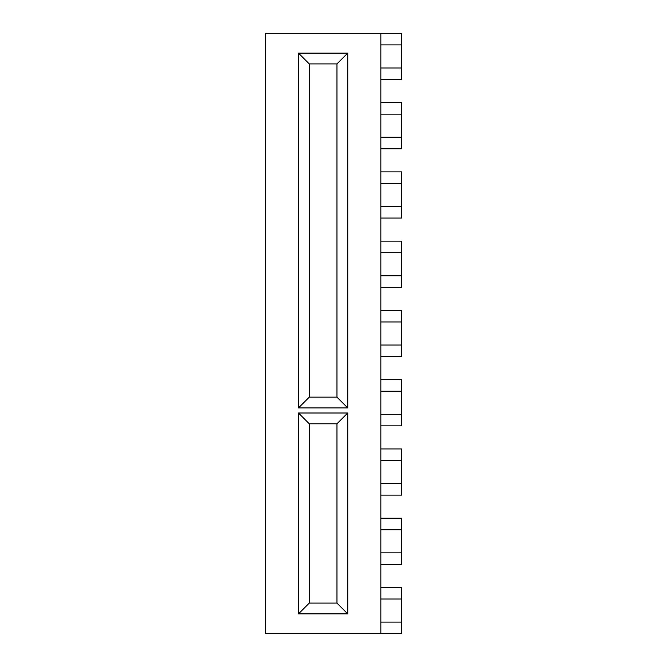 <?xml version="1.0" encoding="UTF-8"?>
<svg xmlns="http://www.w3.org/2000/svg" width="667" height="667" viewBox="0 0 667 667"><rect width="100%" height="100%" fill="white"/><g stroke="black" fill="none" stroke-linecap="round" stroke-linejoin="round"><path stroke-width="1" d="M380.832 33.35L401.609 33.35L401.609 44.897L380.832 44.897L380.832 33.35L265.391 33.35L265.391 633.65L380.832 633.65L380.832 587.477L401.609 587.477L401.609 599.016L380.832 599.016M380.832 102.618L401.609 102.618L401.609 114.157L380.832 114.157L380.832 67.984L401.609 67.984L401.609 79.523L380.832 79.523M401.609 137.252L401.609 148.791L380.832 148.791L380.832 137.252L401.609 137.252L401.609 114.157M380.832 171.878L401.609 171.878L401.609 183.425L380.832 183.425L380.832 148.791M401.609 206.512L401.609 218.059L380.832 218.059L380.832 206.512L401.609 206.512L401.609 183.425M380.832 241.146L401.609 241.146L401.609 252.693L380.832 252.693L380.832 218.059M401.609 275.779L401.609 287.327L380.832 287.327L380.832 275.779L401.609 275.779L401.609 252.693M380.832 310.413L401.609 310.413L401.609 321.953L380.832 321.953L380.832 287.327M401.609 345.047L401.609 356.587L380.832 356.587L380.832 345.047L401.609 345.047L401.609 321.953M380.832 379.673L401.609 379.673L401.609 391.221L380.832 391.221L380.832 356.587M401.609 414.307L401.609 425.854L380.832 425.854L380.832 414.307L401.609 414.307L401.609 391.221M380.832 448.941L401.609 448.941L401.609 460.488L380.832 460.488L380.832 425.854M401.609 483.575L401.609 495.122L380.832 495.122L380.832 483.575L401.609 483.575L401.609 460.488M380.832 518.209L401.609 518.209L401.609 529.748L380.832 529.748L380.832 495.122M401.609 552.843L401.609 564.382L380.832 564.382L380.832 552.843L401.609 552.843L401.609 529.748M380.832 622.103L401.609 622.103L401.609 599.016M401.609 622.103L401.609 633.65L380.832 633.65M298.483 407.921L298.483 53.127L347.74 53.127L347.74 407.921L298.483 407.921L309.255 397.148L336.96 397.148L336.96 63.907L309.255 63.907L309.255 397.148M298.483 613.873L298.483 412.998L347.74 412.998L347.74 613.873L298.483 613.873L309.255 603.093L336.96 603.093L336.96 423.778L309.255 423.778L309.255 603.093M380.832 587.477L380.832 564.382M380.832 552.843L380.832 529.748M380.832 483.575L380.832 460.488M380.832 414.307L380.832 391.221M380.832 345.047L380.832 321.953M380.832 275.779L380.832 252.693M380.832 206.512L380.832 183.425M380.832 137.252L380.832 114.157M380.832 67.984L380.832 44.897M401.609 67.984L401.609 44.897M336.96 397.148L347.74 407.921M336.96 63.907L347.74 53.127M298.483 53.127L309.255 63.907M336.96 603.093L347.74 613.873M336.96 423.778L347.74 412.998M298.483 412.998L309.255 423.778"/></g></svg>
